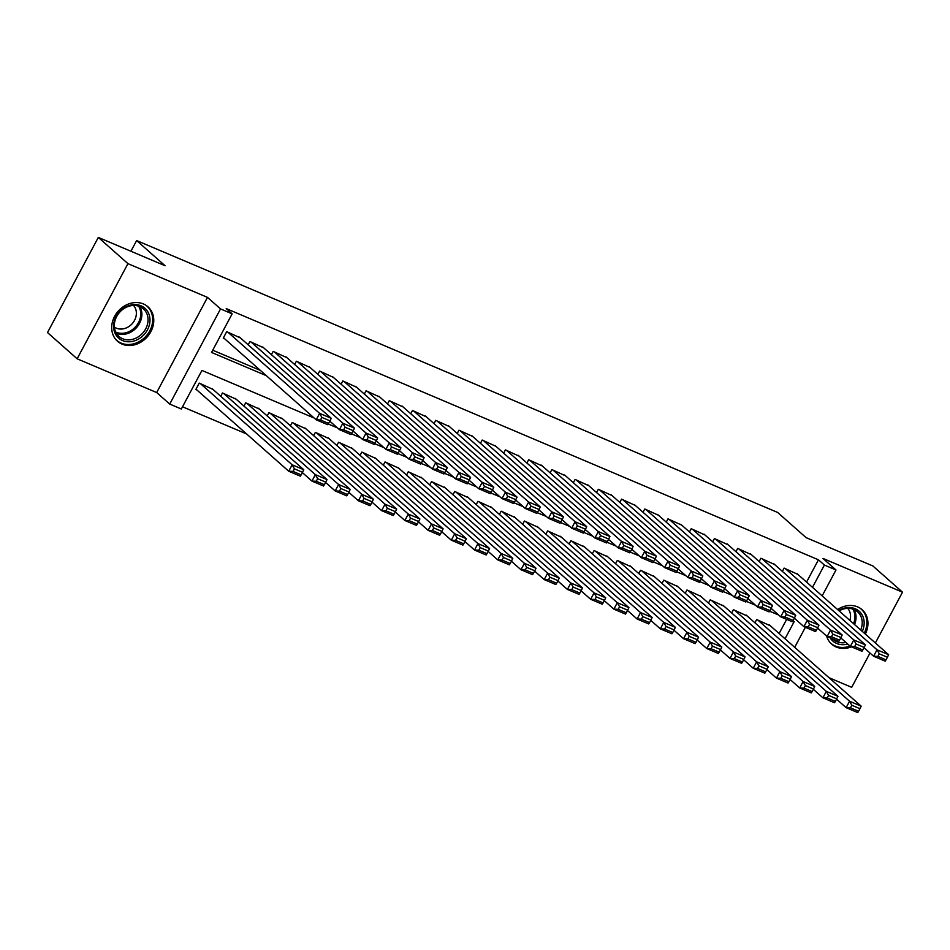 <?xml version="1.0" encoding="UTF-8"?>
<svg xmlns="http://www.w3.org/2000/svg" width="950" height="950" viewBox="0 0 950 950"><rect width="100%" height="100%" fill="white"/><g stroke="black" fill="none" stroke-linecap="round" stroke-linejoin="round"><path stroke-width="1.43" d="M122.016 344.09A22.99 19.392 131.5 0 0 149.209 334.388A22.99 19.392 131.5 0 0 147.963 306.814A22.99 19.392 131.5 0 0 143.438 303.964A22.99 19.392 131.5 0 0 116.256 313.654A22.99 19.392 131.5 0 0 117.503 341.24A22.99 19.392 131.5 0 0 122.016 344.09M826.619 636.061A22.99 19.392 131.5 0 0 831.666 644.159A22.99 19.392 131.5 0 0 836.19 647.009A22.99 19.392 131.5 0 0 851.461 646.843M865.307 634.078A22.99 19.392 131.5 0 0 862.137 609.734A22.99 19.392 131.5 0 0 857.613 606.884A22.99 19.392 131.5 0 0 837.591 609.544M314.213 418.048L201.934 370.429L181.331 408.999L169.717 404.071L220.531 308.916L232.144 313.844L211.541 352.426L266.297 375.654M156.679 392.54L207.492 297.386L127.941 263.637L98.313 237.417L47.5 332.571L77.14 358.791L156.679 392.54L169.717 404.071M829.041 677.718L851.687 687.325L869.998 653.042M182.519 406.778L246.596 433.948M127.941 263.637L77.14 358.791M875.366 642.984L902.5 592.171L822.949 558.434L835.988 569.976L822.154 595.888M98.313 237.417L165.074 265.739L136.634 240.564L777.646 512.454L806.087 537.629L872.86 565.951L902.5 592.171M240.457 337.951L226.706 331.681L223.274 338.105L224.438 338.604M263.673 347.807L249.933 341.525L248.188 344.803M286.9 357.651L273.161 351.381L271.415 354.647M310.128 367.508L296.388 361.238L294.642 364.503M333.355 377.352L319.616 371.082L317.858 374.359M356.571 387.208L342.831 380.938L341.086 384.204M379.798 397.064L366.059 390.782L364.313 394.06M403.026 406.909L389.286 400.639L387.541 403.904M426.253 416.765L412.514 410.483L410.768 413.761M449.481 426.609L435.741 420.339L433.984 423.605M472.696 436.466L458.957 430.196L457.211 433.461M495.924 446.31L482.184 440.04L480.439 443.317M519.151 456.166L505.412 449.896L503.666 453.162M542.379 466.022L528.639 459.741L526.894 463.018M565.606 475.867L551.867 469.597L550.109 472.863M588.822 485.723L575.082 479.441L573.337 482.719M612.049 495.567L598.31 489.298L596.564 492.563M635.277 505.424L621.538 499.142L619.792 502.419M658.504 515.268L644.765 508.998L643.019 512.264M681.732 525.124L667.992 518.854L666.235 522.12M704.947 534.969L691.208 528.699L689.462 531.976M728.175 544.825L714.436 538.555L712.69 541.821M751.403 554.681L737.663 548.399L735.918 551.677M774.63 564.526L760.891 558.256L759.145 561.521M779.095 633.519L786.659 619.352M770.391 625.812L756.651 619.543L754.906 622.808M747.163 615.968L733.424 609.686L731.678 612.964M723.936 606.112L710.196 599.842L708.451 603.107M700.708 596.256L686.969 589.986L685.223 593.263M677.492 586.411L663.753 580.141L661.996 583.407M654.265 576.555L640.526 570.285L638.78 573.551M631.038 566.711L617.298 560.429L615.553 563.706M607.81 556.854L594.071 550.584L592.325 553.85M584.594 547.01L570.843 540.728L569.097 544.006M561.367 537.154L547.628 530.884L545.882 534.149M538.139 527.298L524.4 521.028L522.654 524.305M514.912 517.453L501.173 511.183L499.427 514.449M491.684 507.597L477.945 501.327L476.199 504.593M468.469 497.753L454.718 491.471L452.972 494.748M445.241 487.896L431.502 481.626L429.756 484.892M422.014 478.052L408.274 471.77L406.529 475.048M398.786 468.196L385.047 461.926L383.301 465.191M375.559 458.351L361.819 452.069L360.074 455.347M352.343 448.495L338.592 442.225L336.846 445.491M329.116 438.639L315.376 432.369L313.631 435.646M305.888 428.794L292.149 422.524L290.403 425.79M282.661 418.938L268.921 412.668L267.176 415.934M259.433 409.094L245.694 402.812L243.948 406.089M236.217 399.238L222.466 392.968L220.721 396.233M212.99 389.393L199.251 383.111L195.819 389.548L196.971 390.034M806.562 582.077L818.449 559.799L226.219 308.596L232.144 313.844M212.729 350.194L260.371 370.405M797.857 574.382L784.106 568.1L782.361 571.378M136.634 240.564L130.922 251.251M207.492 297.386L220.531 308.916M818.449 559.799L824.386 565.048L835.988 569.976M785.021 638.768L794.176 621.633L792.763 621.027M778.715 615.066L769.536 611.182M755.488 605.221L746.308 601.326M732.26 595.365L723.081 591.47M709.044 585.521L699.865 581.626M685.817 575.664L676.637 571.769M662.589 565.82L653.41 561.925M639.362 555.964L630.182 552.069M616.134 546.119L606.955 542.224M592.919 536.263L583.739 532.368M569.691 526.407L560.512 522.524M546.464 516.562L537.284 512.668M523.236 506.706L514.057 502.811M500.009 496.862L490.829 492.967M476.793 487.006L467.614 483.111M453.566 477.161L444.386 473.266M430.338 467.305L421.159 463.41M407.111 457.449L397.931 453.566M383.883 447.604L374.704 443.709M360.668 437.748L351.488 433.853M337.44 427.904L328.261 424.009M805.386 627.297L794.699 647.318M812.488 587.326L824.386 565.048M796.884 573.527L888.642 654.716L877.028 649.8L873.596 656.224L877.907 656.403L886.029 659.846L887.407 657.269L879.273 653.826L877.907 656.403M864.013 647.746L873.596 656.224L885.198 661.153L886.029 659.846M785.27 568.599L877.028 649.8L879.273 653.826M887.407 657.269L888.642 654.716M836.546 699.176L846.129 707.655L849.561 701.231L757.815 620.029M769.417 624.957L861.175 706.159L859.94 708.712L851.818 705.256L850.44 707.833L858.574 711.277L859.94 708.712M858.574 711.277L857.743 712.583L846.129 707.655L850.44 707.833M851.818 705.256L849.561 701.231L861.175 706.159M838.707 610.529A19.891 16.779 -48.5 0 1 855.226 608.748A19.891 16.779 -48.5 0 1 862.291 631.406M847.732 644.041A19.891 16.779 -48.5 0 1 836.689 643.471A19.891 16.779 -48.5 0 1 830.051 637.759M832.568 638.828A18.418 15.533 131.5 0 0 833.15 639.374A18.418 15.533 131.5 0 0 836.784 641.654A18.418 15.533 131.5 0 0 845.928 642.449M860.7 630.004A18.418 15.533 131.5 0 0 857.565 611.788A18.418 15.533 131.5 0 0 853.943 609.508A18.418 15.533 131.5 0 0 839.111 610.886M847.709 608.38A14.499 12.231 -48.5 0 1 849.882 620.421M829.908 642.331A22.836 19.261 131.5 0 0 830.822 643.209A22.836 19.261 131.5 0 0 835.311 646.036A22.836 19.261 131.5 0 0 850.012 646.059M864.262 633.151A22.836 19.261 131.5 0 0 861.092 608.998A22.836 19.261 131.5 0 0 860.118 608.202M149.993 320.269A19.891 16.779 -48.5 0 1 131.599 341.549A19.891 16.779 -48.5 0 1 113.573 326.111A19.891 16.779 -48.5 0 1 131.967 304.831A19.891 16.779 -48.5 0 1 149.993 320.269M114.332 325.363A18.418 15.533 131.5 0 0 118.987 336.454A18.418 15.533 131.5 0 0 137.37 337.392A18.418 15.533 131.5 0 0 148.058 319.96A18.418 15.533 131.5 0 0 143.403 308.869A18.418 15.533 131.5 0 0 125.008 307.931A18.418 15.533 131.5 0 0 114.332 325.363M133.534 305.461A14.499 12.231 -48.5 0 1 136.373 313.369A14.499 12.231 -48.5 0 1 128.547 326.753A14.499 12.231 -48.5 0 1 114.404 327.085M115.734 339.411A22.836 19.261 131.5 0 0 116.648 340.29A22.836 19.261 131.5 0 0 139.448 341.454A22.836 19.261 131.5 0 0 152.689 319.829A22.836 19.261 131.5 0 0 146.917 306.078A22.836 19.261 131.5 0 0 145.944 305.282M773.656 563.671L865.414 644.872L853.801 639.944L850.369 646.368L854.679 646.546L862.814 649.99L864.179 647.425L856.057 643.981L854.679 646.546M840.786 637.889L850.369 646.368L861.982 651.296L862.814 649.99M762.043 558.742L853.801 639.944L856.057 643.981M864.179 647.425L865.414 644.872M750.441 553.826L842.187 635.016L830.573 630.087L827.141 636.524L831.452 636.702L839.586 640.146L840.952 637.569L832.829 634.125L831.452 636.702M817.558 628.045L827.141 636.524L838.755 641.452L839.586 640.146M738.827 548.898L830.573 630.087L832.829 634.125M840.952 637.569L842.187 635.016M727.213 543.97L818.959 625.171L807.346 620.243L803.914 626.668L808.224 626.846L816.359 630.289L817.736 627.724L809.602 624.269L808.224 626.846M794.331 618.189L803.914 626.668L815.528 631.596L816.359 630.289M715.599 539.042L807.346 620.243L809.602 624.269M817.736 627.724L818.959 625.171M703.986 534.114L795.732 615.315L784.13 610.387L780.686 616.823L785.009 616.989L793.131 620.445L794.509 617.868L786.374 614.424L785.009 616.989M771.115 608.344L780.686 616.823L792.3 621.751L793.131 620.445M692.372 529.197L784.13 610.387L786.374 614.424M794.509 617.868L795.732 615.315M813.319 689.332L822.902 697.811L826.334 691.374L734.587 610.185M746.201 615.101L837.947 696.303L836.712 698.856L828.59 695.412L827.212 697.977L835.347 701.432L836.712 698.856M835.347 701.432L834.516 702.739L822.902 697.811L827.212 697.977M828.59 695.412L826.334 691.374L837.947 696.303M790.091 679.476L799.674 687.954L803.106 681.53L711.36 600.329M722.974 605.257L814.72 686.458L813.497 689.011L805.363 685.556L803.985 688.133L812.119 691.576L813.497 689.011M812.119 691.576L811.288 692.883L799.674 687.954L803.985 688.133M805.363 685.556L803.106 681.53L814.72 686.458M766.876 669.631L776.447 678.11L779.891 671.674L688.133 590.484M699.746 595.401L791.492 676.602L790.269 679.155L782.135 675.711L780.769 678.276L788.892 681.732L790.269 679.155M788.892 681.732L788.061 683.038L776.447 678.11L780.769 678.276M782.135 675.711L779.891 671.674L791.492 676.602M743.648 659.775L753.231 668.254L756.663 661.829L664.905 580.628M676.519 585.556L768.277 666.758L767.042 669.311L758.908 665.855L757.542 668.432L765.664 671.876L767.042 669.311M765.664 671.876L764.845 673.182L753.231 668.254L757.542 668.432M758.908 665.855L756.663 661.829L768.277 666.758M680.758 524.269L772.516 605.471L760.903 600.543L757.471 606.967L761.781 607.145L769.904 610.589L771.281 608.024L763.147 604.568L761.781 607.145M747.887 598.488L757.471 606.967L769.084 611.895L769.904 610.589M669.144 519.341L760.903 600.543L763.147 604.568M771.281 608.024L772.516 605.471M720.421 649.931L730.004 658.409L733.436 651.973L641.689 570.772M653.291 575.7L745.049 656.901L743.814 659.454L735.692 656.011L734.314 658.576L742.449 662.031L743.814 659.454M742.449 662.031L741.617 663.326L730.004 658.409L734.314 658.576M735.692 656.011L733.436 651.973L745.049 656.901M657.531 514.413L749.289 595.614L737.675 590.686L734.243 597.122L738.554 597.289L746.688 600.744L748.054 598.168L739.931 594.724L738.554 597.289M724.66 588.644L734.243 597.122L745.857 602.039L746.688 600.744M645.917 509.497L737.675 590.686L739.931 594.724M748.054 598.168L749.289 595.614M697.193 640.074L706.776 648.553L710.208 642.129L618.462 560.928M630.076 565.856L721.822 647.045L720.587 649.598L712.464 646.154L711.087 648.731L719.221 652.175L720.587 649.598M719.221 652.175L718.39 653.481L706.776 648.553L711.087 648.731M712.464 646.154L710.208 642.129L721.822 647.045M634.315 504.569L726.061 585.758L714.447 580.842L711.016 587.266L715.326 587.444L723.461 590.888L724.826 588.323L716.704 584.867L715.326 587.444M701.432 578.788L711.016 587.266L722.629 592.194L723.461 590.888M622.701 499.641L714.447 580.842L716.704 584.867M724.826 588.323L726.061 585.758M673.966 630.218L683.549 638.697L686.981 632.273L595.234 551.071M606.848 555.999L698.594 637.201L697.371 639.754L689.237 636.31L687.859 638.875L695.994 642.319L697.371 639.754M695.994 642.319L695.163 643.625L683.549 638.697L687.859 638.875M689.237 636.31L686.981 632.273L698.594 637.201M611.087 494.713L702.834 575.914L691.22 570.986L687.788 577.422L692.099 577.588L700.233 581.044L701.611 578.467L693.476 575.023L692.099 577.588M678.205 568.931L687.788 577.422L699.402 582.338L700.233 581.044M599.474 489.784L691.22 570.986L693.476 575.023M701.611 578.467L702.834 575.914M650.75 620.374L660.321 628.852L663.765 622.416L572.007 541.227M583.621 546.155L675.367 627.344L674.144 629.898L666.009 626.454L664.644 629.031L672.766 632.474L674.144 629.898M672.766 632.474L671.935 633.781L660.321 628.852L664.644 629.031M666.009 626.454L663.765 622.416L675.367 627.344M587.86 484.868L679.606 566.058L668.004 561.141L664.561 567.566L668.883 567.744L677.006 571.188L678.383 568.611L670.249 565.167L668.883 567.744M654.989 559.087L664.561 567.566L676.174 572.494L677.006 571.188M576.246 479.94L668.004 561.141L670.249 565.167M678.383 568.611L679.606 566.058M627.523 610.518L637.106 618.996L640.538 612.572L548.779 531.371M560.393 536.299L652.151 617.5L650.916 620.053L642.794 616.597L641.416 619.174L649.539 622.618L650.916 620.053M649.539 622.618L648.719 623.924L637.106 618.996L641.416 619.174M642.794 616.597L640.538 612.572L652.151 617.5M564.633 475.012L656.391 556.213L644.777 551.285L641.345 557.709L645.656 557.888L653.778 561.331L655.156 558.766L647.021 555.311L645.656 557.888M631.762 549.231L641.345 557.709L652.959 562.638L653.778 561.331M553.019 470.084L644.777 551.285L647.021 555.311M655.156 558.766L656.391 556.213M604.295 600.673L613.878 609.152L617.31 602.716L525.564 521.526M537.166 526.442L628.924 607.644L627.689 610.197L619.566 606.753L618.189 609.318L626.323 612.774L627.689 610.197M626.323 612.774L625.492 614.08L613.878 609.152L618.189 609.318M619.566 606.753L617.31 602.716L628.924 607.644M541.405 465.156L633.163 546.357L621.549 541.429L618.117 547.865L622.428 548.031L630.562 551.487L631.928 548.91L623.806 545.466L622.428 548.031M608.534 539.386L618.117 547.865L629.731 552.793L630.562 551.487M529.803 460.239L621.549 541.429L623.806 545.466M631.928 548.91L633.163 546.357M581.067 590.817L590.651 599.296L594.082 592.871L502.336 511.67M513.95 516.598L605.696 597.799L604.461 600.352L596.339 596.897L594.961 599.474L603.096 602.918L604.461 600.352M603.096 602.918L602.264 604.224L590.651 599.296L594.961 599.474M596.339 596.897L594.082 592.871L605.696 597.799M518.189 455.311L609.936 536.513L598.322 531.584L594.89 538.009L599.201 538.187L607.335 541.631L608.701 539.066L600.578 535.61L599.201 538.187M585.307 529.53L594.89 538.009L606.504 542.937L607.335 541.631M506.576 450.383L598.322 531.584L600.578 535.61M608.701 539.066L609.936 536.513M557.84 580.972L567.423 589.451L570.855 583.015L479.109 501.826M490.723 506.742L582.469 587.943L581.246 590.496L573.111 587.053L571.734 589.617L579.868 593.073L581.246 590.496M579.868 593.073L579.037 594.367L567.423 589.451L571.734 589.617M573.111 587.053L570.855 583.015L582.469 587.943M534.624 571.116L544.207 579.595L547.639 573.171L455.881 491.969M467.495 496.897L559.241 578.087L558.018 580.652L549.884 577.196L548.518 579.773L556.641 583.217L558.018 580.652M556.641 583.217L555.809 584.523L544.207 579.595L548.518 579.773M549.884 577.196L547.639 573.171L559.241 578.087M511.397 561.26L520.98 569.751L524.412 563.314L432.654 482.113M444.267 487.041L536.026 568.242L534.791 570.796L526.668 567.352L525.291 569.917L533.413 573.372L534.791 570.796M533.413 573.372L532.594 574.667L520.98 569.751L525.291 569.917M526.668 567.352L524.412 563.314L536.026 568.242M494.962 445.455L586.708 526.656L575.094 521.728L571.663 528.164L575.973 528.331L584.107 531.786L585.485 529.209L577.351 525.766L575.973 528.331M562.079 519.686L571.663 528.164L583.276 533.092L584.107 531.786M483.348 440.539L575.094 521.728L577.351 525.766M585.485 529.209L586.708 526.656M471.734 435.611L563.481 516.812L551.879 511.884L548.435 518.308L552.758 518.486L560.88 521.93L562.258 519.365L554.123 515.909L552.758 518.486M538.864 509.829L548.435 518.308L560.049 523.236L560.88 521.93M460.121 430.683L551.879 511.884L554.123 515.909M562.258 519.365L563.481 516.812M448.507 425.754L540.265 506.956L528.651 502.027L525.219 508.464L529.53 508.63L537.653 512.086L539.03 509.509L530.896 506.065L529.53 508.63M515.636 499.985L525.219 508.464L536.833 513.38L537.653 512.086M436.893 420.826L528.651 502.027L530.896 506.065M539.03 509.509L540.265 506.956M488.169 551.416L497.753 559.894L501.184 553.47L409.438 472.269M421.04 477.197L512.798 558.386L511.563 560.939L503.441 557.496L502.063 560.072L510.197 563.516L511.563 560.939M510.197 563.516L509.366 564.822L497.753 559.894L502.063 560.072M503.441 557.496L501.184 553.47L512.798 558.386M425.279 415.91L517.038 497.099L505.424 492.183L501.992 498.608L506.303 498.786L514.437 502.229L515.803 499.652L507.68 496.209L506.303 498.786M492.409 490.129L501.992 498.608L513.606 503.536L514.437 502.229M413.678 410.982L505.424 492.183L507.68 496.209M515.803 499.652L517.038 497.099M464.942 541.559L474.525 550.038L477.957 543.614L386.211 462.412M397.824 467.341L489.571 548.542L488.336 551.095L480.213 547.639L478.836 550.216L486.97 553.66L488.336 551.095M486.97 553.66L486.139 554.966L474.525 550.038L478.836 550.216M480.213 547.639L477.957 543.614L489.571 548.542M402.064 406.054L493.81 487.255L482.196 482.327L478.764 488.751L483.075 488.929L491.209 492.373L492.575 489.808L484.452 486.364L483.075 488.929M469.181 480.272L478.764 488.751L490.378 493.679L491.209 492.373M390.45 401.126L482.196 482.327L484.452 486.364M492.575 489.808L493.81 487.255M441.714 531.715L451.298 540.194L454.729 533.758L362.983 452.568M374.597 457.484L466.343 538.686L465.12 541.239L456.986 537.795L455.608 540.36L463.742 543.816L465.12 541.239M463.742 543.816L462.911 545.122L451.298 540.194L455.608 540.36M456.986 537.795L454.729 533.758L466.343 538.686M378.836 396.209L470.582 477.399L458.969 472.471L455.537 478.907L459.848 479.085L467.982 482.529L469.359 479.952L461.225 476.508L459.848 479.085M445.954 470.428L455.537 478.907L467.151 483.835L467.982 482.529M367.223 391.281L458.969 472.471L461.225 476.508M469.359 479.952L470.582 477.399M418.499 521.859L428.082 530.337L431.514 523.913L339.756 442.712M351.369 447.64L443.128 528.841L441.892 531.394L433.758 527.939L432.392 530.516L440.515 533.959L441.892 531.394M440.515 533.959L439.684 535.266L428.082 530.337L432.392 530.516M433.758 527.939L431.514 523.913L443.128 528.841M355.609 386.353L447.355 467.554L435.753 462.626L432.309 469.051L436.632 469.229L444.754 472.673L446.132 470.108L437.997 466.652L436.632 469.229M422.738 460.572L432.309 469.051L443.923 473.979L444.754 472.673M343.995 381.425L435.753 462.626L437.997 466.652M446.132 470.108L447.355 467.554M395.271 512.014L404.854 520.493L408.286 514.057L316.528 432.867M328.142 437.784L419.9 518.985L418.665 521.538L410.543 518.094L409.165 520.659L417.287 524.115L418.665 521.538M417.287 524.115L416.468 525.409L404.854 520.493L409.165 520.659M410.543 518.094L408.286 514.057L419.9 518.985M332.381 376.497L424.139 457.698L412.526 452.77L409.094 459.206L413.404 459.372L421.527 462.828L422.904 460.251L414.77 456.808L413.404 459.372M399.511 450.728L409.094 459.206L420.707 464.134L421.527 462.828M320.767 371.581L412.526 452.77L414.77 456.808M422.904 460.251L424.139 457.698M372.044 502.158L381.627 510.637L385.059 504.213L293.312 423.011M304.926 427.939L396.673 509.141L395.438 511.694L387.315 508.238L385.938 510.815L394.072 514.259L395.438 511.694M394.072 514.259L393.241 515.565L381.627 510.637L385.938 510.815M387.315 508.238L385.059 504.213L396.673 509.141M309.154 366.652L400.912 447.854L389.298 442.926L385.866 449.35L390.177 449.528L398.311 452.972L399.677 450.407L391.554 446.951L390.177 449.528M376.283 440.871L385.866 449.35L397.48 454.278L398.311 452.972M297.552 361.724L389.298 442.926L391.554 446.951M399.677 450.407L400.912 447.854M348.816 492.314L358.399 500.793L361.831 494.356L270.085 413.155M281.699 418.083L373.445 499.284L372.21 501.838L364.088 498.394L362.71 500.959L370.844 504.414L372.21 501.838M370.844 504.414L370.013 505.709L358.399 500.793L362.71 500.959M364.088 498.394L361.831 494.356L373.445 499.284M285.938 356.796L377.684 437.997L366.071 433.069L362.639 439.506L366.949 439.672L375.084 443.128L376.449 440.551L368.327 437.107L366.949 439.672M353.056 431.027L362.639 439.506L374.253 444.422L375.084 443.128M274.324 351.868L366.071 433.069L368.327 437.107M376.449 440.551L377.684 437.997M325.589 482.457L335.172 490.936L338.604 484.512L246.857 403.311M258.471 408.239L350.218 489.428L348.994 491.981L340.86 488.537L339.494 491.114L347.617 494.558L348.994 491.981M347.617 494.558L346.786 495.864L335.172 490.936L339.494 491.114M340.86 488.537L338.604 484.512L350.218 489.428M262.711 346.952L354.457 428.141L342.843 423.225L339.411 429.649L343.722 429.827L351.856 433.271L353.234 430.706L345.099 427.251L343.722 429.827M329.828 421.171L339.411 429.649L351.025 434.577L351.856 433.271M251.097 342.024L342.843 423.225L345.099 427.251M353.234 430.706L354.457 428.141M302.373 472.601L311.956 481.08L315.388 474.656L223.63 393.454M235.244 398.383L327.002 479.584L325.767 482.137L317.633 478.693L316.267 481.258L324.389 484.702L325.767 482.137M324.389 484.702L323.558 486.008L311.956 481.08L316.267 481.258M317.633 478.693L315.388 474.656L327.002 479.584M239.483 337.096L331.229 418.297L319.628 413.369L316.184 419.805L320.506 419.971L328.629 423.427L330.006 420.85L321.872 417.406L320.506 419.971M223.476 337.749L316.184 419.805L327.798 424.721L328.629 423.427M227.869 332.168L319.628 413.369L321.872 417.406M330.006 420.85L331.229 418.297M196.009 389.179L288.729 471.236L292.161 464.799L200.402 383.61M212.016 388.538L303.774 469.728L302.539 472.281L294.417 468.837L293.039 471.414L301.162 474.858L302.539 472.281M301.162 474.858L300.342 476.164L288.729 471.236L293.039 471.414M294.417 468.837L292.161 464.799L303.774 469.728M854.038 609.556A18.418 15.533 -48.5 0 1 854.525 624.542M853.528 623.651A17.812 15.022 131.5 0 0 852.791 609.081M139.876 306.624A18.418 15.533 -48.5 0 1 141.882 314.486A18.418 15.533 -48.5 0 1 133.249 330.6A18.418 15.533 -48.5 0 1 116.339 333.224M115.71 332.037A17.812 15.022 131.5 0 0 132.228 329.757A17.812 15.022 131.5 0 0 140.743 314.058A17.812 15.022 131.5 0 0 138.617 306.161M830.822 643.209L830.122 642.592M861.092 608.998L860.403 608.392M146.917 306.078L146.229 305.473M116.648 340.29L115.959 339.673"/></g></svg>
